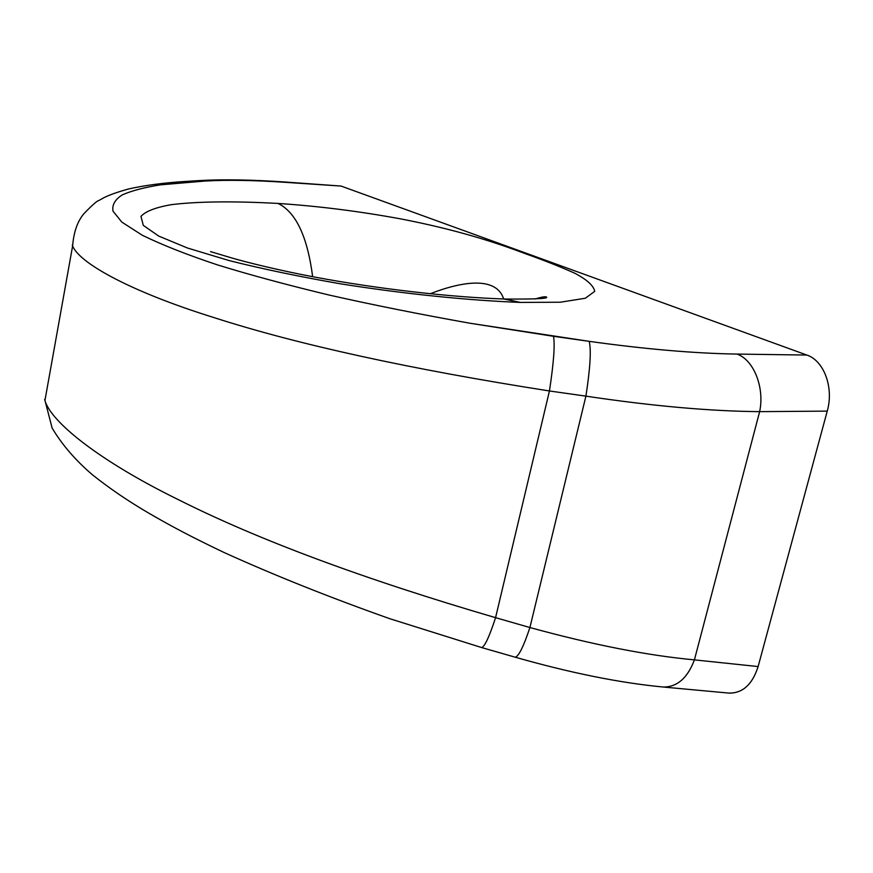 <?xml version="1.0" encoding="UTF-8"?>
<svg xmlns="http://www.w3.org/2000/svg" width="873" height="873" viewBox="0 0 873 873"><rect width="100%" height="100%" fill="white"/><g stroke="black" fill="none" stroke-linecap="round" stroke-linejoin="round"><path stroke-width="1.31" d="M481.274 647.45L481.743 647.559C484.831 646.391 489.447 636.428 495.569 617.658L549.444 390.973L495.569 617.669L529.911 627.534L585.914 396.146L549.444 390.973C553.733 362.721 555.075 344.497 553.482 336.301L589.177 341.343C591.348 349.626 590.257 367.893 585.914 396.146L549.444 390.973C409.841 369.126 297.911 344.628 213.645 317.488C132.281 292.16 78.068 263.024 72.273 245.051C78.068 263.024 132.281 292.16 213.645 317.488C297.911 344.628 409.841 369.126 549.444 390.973C553.733 362.721 555.075 344.497 553.482 336.301L470.241 323.283C419.433 314.225 372.291 304.786 328.826 294.976C287.021 284.914 250.038 274.93 217.868 265.021C187.586 254.96 162.422 245.051 142.375 235.295L121.794 222.08L112.999 211.135C111.93 204.915 115.029 199.502 122.318 194.875C131.539 190.772 144.296 187.422 160.577 184.825L191.176 181.89L186.036 181.398L200.201 180.536L205.297 181.027C227.176 179.762 254.207 180.22 286.409 182.392L341.092 186.069L286.409 182.392C254.207 180.22 227.176 179.762 205.297 181.027L160.577 184.825C144.296 187.422 131.539 190.772 122.318 194.875C115.029 199.502 111.93 204.915 112.999 211.135L121.794 222.08L142.375 235.295C162.422 245.051 187.586 254.96 217.868 265.021C250.038 274.93 287.021 284.914 328.826 294.976C372.291 304.786 419.433 314.225 470.241 323.283L589.177 341.343C645.343 349.167 694.624 353.412 737.019 354.078L806.87 355.06L341.092 186.069L806.87 355.06C823.937 360.604 834.031 387.601 827.244 411.118L758.113 666.568C752.264 684.803 742.323 693.62 728.289 693.042M503.699 298.981L520.297 302.418L560.28 302.222L585.357 298.239L594.699 291.364C593.716 285.744 587.005 279.666 574.554 273.107C559.724 266.527 543.333 260.056 525.371 253.705C492.896 241.395 454.418 229.315 401.067 218.959C359.327 211.277 318.329 206.093 278.05 203.442C295.882 212.106 307.416 236.518 312.654 276.686C307.416 236.518 295.882 212.106 278.05 203.442C234.75 201.052 197.56 201.379 171.053 204.697C155.514 207.458 145.485 211.353 140.968 216.395L143.292 225.376L158.755 236.103L187.553 248.041L229.021 260.547C262.326 268.917 299.515 276.676 340.59 283.834C403.468 293.808 467.219 300.367 520.297 302.418C467.219 300.367 403.468 293.808 340.59 283.834C299.515 276.676 262.326 268.917 229.021 260.547L187.553 248.041L158.755 236.103L143.292 225.376L140.968 216.395C145.485 211.353 155.514 207.458 171.053 204.697C197.56 201.379 234.75 201.052 278.05 203.442C318.329 206.093 359.327 211.277 401.067 218.959C454.418 229.315 492.896 241.395 525.371 253.705C543.333 260.056 559.724 266.527 574.554 273.107C587.005 279.666 593.716 285.744 594.699 291.364L585.357 298.239L560.28 302.222L520.297 302.418L504.78 299.002M199.819 180.547L205.297 181.027L191.176 181.89L186.036 181.398C163.764 182.806 144.503 185.36 128.255 189.048C117.418 192.082 109.278 194.974 103.832 197.734L98.955 200.474C97.132 200.725 92.025 205.242 83.622 214.005C77.359 221.687 73.703 232.316 72.634 245.87L44.96 400.369L52.118 428.032C62.125 444.815 75.591 460.431 92.516 474.857C109.19 488.16 127.731 500.807 148.126 512.778C170.519 525.775 190.238 536.371 224.328 552.62C274.777 575.482 329.961 597.514 389.86 618.728L481.656 647.559C484.722 646.653 489.36 636.679 495.569 617.658C363.659 579.083 257.753 539.667 177.874 499.421C100.755 461.61 49.543 421.539 44.643 399.365C49.543 421.539 100.766 461.61 177.874 499.421C257.753 539.667 363.659 579.083 495.569 617.669L529.911 627.534L585.914 396.146C652.306 406.054 710.207 411.227 759.641 411.641L694.417 659.868C647.482 655.525 592.647 644.743 529.911 627.534C523.593 646.522 518.693 656.42 515.223 657.205L515.343 657.205C518.835 656.125 523.691 646.238 529.911 627.534C592.647 644.743 647.482 655.525 694.417 659.868L758.113 666.568L827.244 411.118L759.641 411.641C764.813 387.514 753.65 359.752 737.019 354.078C694.624 353.412 645.343 349.167 589.177 341.343C591.348 349.626 590.257 367.893 585.914 396.146C652.306 406.054 710.207 411.227 759.641 411.641C764.813 387.514 753.65 359.752 737.019 354.078L806.87 355.06C823.937 360.604 834.031 387.601 827.244 411.118L759.641 411.641L694.417 659.868L758.113 666.568C752.461 684.356 742.803 693.206 729.141 693.118M662.432 686.942L663.316 687.029C677.197 687.084 687.564 678.026 694.417 659.868C687.695 677.764 677.492 686.833 663.807 687.062M341.092 186.069L284.478 181.966M481.634 647.559L515.223 657.205C570.582 672.974 619.939 682.915 663.316 687.029L729.162 693.118M430.214 293.754C462.319 281.204 496.399 276.119 503.666 298.981C496.399 276.119 462.319 281.204 430.214 293.754M200.201 180.536C223.564 179.26 251.708 179.74 284.631 181.977M535.029 299.002C540.627 297.278 544.283 296.558 546.018 296.853C550.11 298.511 536.633 299.243 505.598 299.035C452.421 297.431 377.736 288.93 314.727 277.079C280.342 270.652 246.786 262.402 231.061 257.753L210.524 251.599"/></g></svg>
